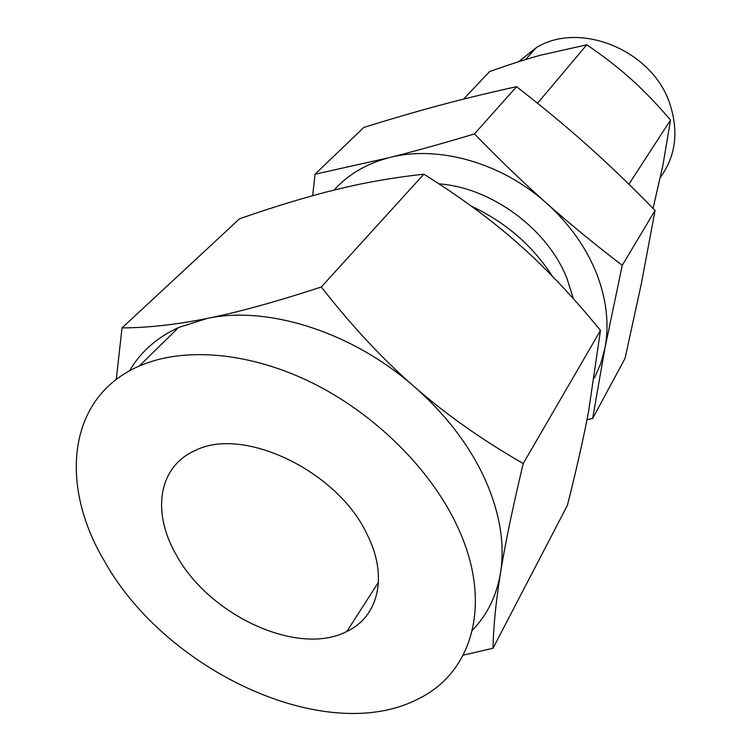 <?xml version="1.0" encoding="UTF-8"?>
<svg xmlns="http://www.w3.org/2000/svg" width="751" height="751" viewBox="0 0 751 751"><rect width="100%" height="100%" fill="white"/><g stroke="black" fill="none" stroke-linecap="round" stroke-linejoin="round"><path stroke-width="1.13" d="M474.463 133.922C499.396 159.597 523.353 182.624 546.334 203.023C569.192 223.366 594.501 244.131 622.26 265.319L604.921 348.173L592.642 418.485L625.029 358.452L641.326 283.784L655.079 210.449C631.722 186.511 609.39 165.032 588.089 146.023C566.93 127.079 543.086 107.299 516.557 86.684C489.192 92.692 463.789 98.841 440.358 105.131C416.955 111.392 391.44 118.827 363.831 127.445L315.026 174.223L389.365 157.616C413.867 151.467 442.236 143.572 474.463 133.922L516.557 86.684M592.642 418.485L587.01 419.649M653.07 208.393L662.908 165.323L670.53 120.076C657.144 104.361 644.039 90.749 631.187 79.221C618.364 67.656 603.569 56.184 586.784 44.807L540.138 55.302C525.212 59.413 508.38 64.839 489.643 71.57L463.527 99.123M628.897 184.22L670.53 120.076M537.519 103.244L586.784 44.807M660.373 177.386C675.759 156.133 678.904 131.575 669.798 103.713C652.506 50.411 579.96 20.662 536.449 47.557L518.5 61.76M622.26 265.319L655.079 210.449M312.679 195.682L315.026 174.223M594.379 378.091L600.716 363.719L604.921 348.173C609.427 324.385 606.601 299.405 596.463 273.214C585.902 247.013 569.192 223.62 546.334 203.023C501.396 162.516 437.589 144.859 389.365 157.616C366.638 163.568 348.211 174.382 334.073 190.069M438.978 183.854C491.708 187.637 547.817 229.177 567.089 278.781L573.323 298.663M552.379 276.237C532.487 245.511 505.517 222.174 471.478 206.234M175.715 553.9C151.843 512.191 158.301 466.784 194.885 450.684C242.657 425.639 337.922 470.877 367.22 534.646C388.436 576.58 378.344 616.74 346.859 631.441C297.884 657.041 208.065 615.013 175.715 553.9M104.408 561.072C58.86 484.893 67.355 397.007 139.264 366.047C183.441 346.68 249.032 351.797 312.04 382.775C374.956 413.885 430.53 469.084 457.012 525.616C493.585 602.555 472.773 672.699 418.204 698.89C326.591 746.625 165.633 671.206 104.408 561.072M472.388 630.239C487.221 614.975 496.599 595.853 500.523 572.872C505.085 544.128 499.941 512.952 485.062 479.345C469.591 445.634 446.103 414.834 414.59 386.953C352.623 332.092 267.591 305.328 207.285 318.415L178.513 327.539C156.781 337.565 140.465 351.994 129.566 370.834M116.283 379.471L122.009 327.896C147.74 327.821 176.166 324.657 207.285 318.415C238.029 312.294 276.039 301.808 321.315 286.976C351.721 325.943 382.813 359.269 414.59 386.953C446.188 414.58 482.405 440.114 523.231 463.527C512.623 507.929 505.057 544.381 500.523 572.872C495.932 601.485 493.426 626.616 493.003 648.273L463.217 655.154M493.003 648.273L567.39 505.376C576.364 469.863 583.405 438.715 588.512 411.923L600.471 330.44C572.938 296.664 545.705 267.91 518.781 244.169C492.102 220.428 460.466 197.1 423.864 174.194C393.327 177.527 364 182.671 335.894 189.627C307.844 196.462 275.73 206.187 239.55 218.776L122.009 327.896M423.864 174.194L321.315 286.976M600.471 330.44L523.231 463.527M536.449 47.557L525.465 59.573M346.859 631.441L378.466 582.25M139.264 366.047L178.513 327.539"/></g></svg>

